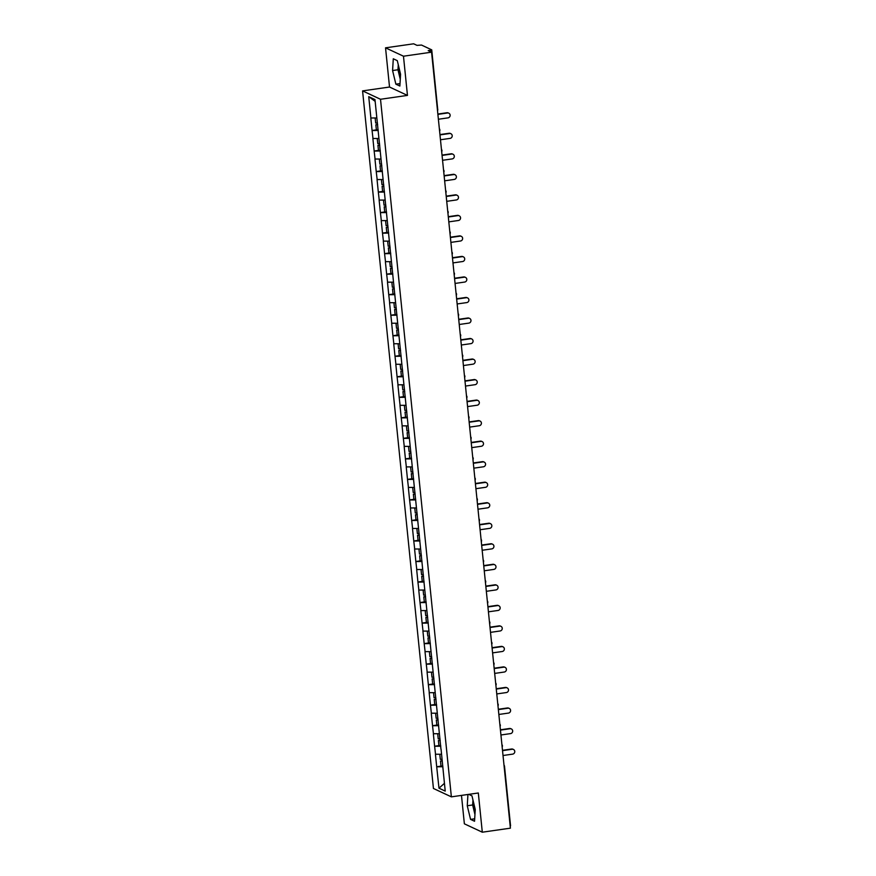 <?xml version="1.0" encoding="UTF-8"?>
<svg xmlns="http://www.w3.org/2000/svg" width="876" height="876" viewBox="0 0 876 876"><rect width="100%" height="100%" fill="white"/><g stroke="black" fill="none" stroke-linecap="round" stroke-linejoin="round"><path stroke-width="1.31" d="M473.675 802.931A10.446 2.617 -98.2 0 0 473.85 805.537A10.446 2.617 -98.2 0 0 475.099 812.172M400.42 76.957A10.446 2.617 81.8 0 1 399.171 70.332A10.446 2.617 81.8 0 1 398.996 67.726M461.477 795.408L464.368 823.823L482.304 832.2L510.401 828.17L431.572 52.177L403.475 56.206L385.539 47.83L389.524 87.031L362.576 90.896L433.434 788.477L451.37 796.853L380.512 99.273L362.576 90.896M385.539 47.83L413.636 43.8L416.998 45.366L421.509 45.048L431.737 49.866L437.715 109.391M444.428 783.363L438.975 788.181L445.216 791.094L441.055 749.155M438.975 788.181L436.697 766.752L441.296 766.095M441.471 754.247L435.427 754.247L436.697 766.752M435.536 754.302L434.605 746.232L439.215 745.564M439.391 733.716L433.346 733.727L434.605 746.232M433.445 733.781L432.525 725.7L437.135 725.043M437.299 713.195L431.255 713.206L432.525 725.7M431.364 713.25L430.445 705.18L435.043 704.512M435.219 692.664L429.174 692.675L430.445 705.18M429.284 692.73L428.353 684.649L432.963 683.992M433.138 672.144L427.083 672.155L428.353 684.649M427.192 672.199L426.273 664.128L430.872 663.471M431.047 651.624L425.002 651.624L426.273 664.128M425.112 651.678L424.181 643.597L428.791 642.94M428.966 631.092L422.922 631.103L424.181 643.597M423.02 631.158L422.101 623.077L426.711 622.42M426.875 610.572L420.83 610.583L422.101 623.077M420.94 610.627L420.02 602.557L424.619 601.889M424.794 590.041L418.75 590.052L420.02 602.557M418.859 590.106L417.929 582.025L422.539 581.368M422.714 569.52L416.658 569.531L417.929 582.025M416.768 569.575L415.848 561.505L420.447 560.848M420.622 549L414.578 549L415.848 561.505M414.687 549.055L413.768 540.974L418.367 540.317M418.542 528.469L412.497 528.48L413.768 540.974M412.596 528.535L411.676 520.453L416.286 519.796M416.45 507.949L410.406 507.96L411.676 520.453M410.515 508.003L409.596 499.933L414.195 499.265M414.37 487.417L408.325 487.428L409.596 499.933M408.435 487.483L407.504 479.402L412.114 478.745M412.289 466.897L406.234 466.908L407.504 479.402M406.344 466.952L405.424 458.882L410.023 458.214M410.198 446.366L404.154 446.377L405.424 458.882M404.263 446.431L403.343 438.35L407.942 437.693M408.117 425.845L402.073 425.856L403.343 438.35M402.172 425.9L401.252 417.83L405.862 417.173M406.037 405.325L399.982 405.325L401.252 417.83M400.091 405.38L399.171 397.31L403.77 396.642M403.945 384.794L397.901 384.805L399.171 397.31M398.011 384.86L397.08 376.779L401.69 376.122M401.865 364.274L395.81 364.285L397.08 376.779M395.919 364.328L394.999 356.258L399.598 355.59M399.774 343.742L393.729 343.753L394.999 356.258M393.839 343.808L392.919 335.727L397.518 335.07M397.693 323.222L391.649 323.233L392.919 335.727M391.747 323.277L390.827 315.207L395.437 314.55M395.613 302.702L389.557 302.702L390.827 315.207M389.667 302.757L388.747 294.675L393.346 294.018M393.521 282.171L387.477 282.181L388.747 294.675M387.586 282.236L386.655 274.155L391.265 273.498M391.441 261.65L385.385 261.661L386.655 274.155M385.495 261.705L384.575 253.635L389.185 252.967M389.349 241.119L383.305 241.13L384.575 253.635M383.414 241.185L382.494 233.104L387.093 232.447M387.269 220.599L381.224 220.61L382.494 233.104M381.323 220.653L380.403 212.583L385.013 211.926M385.188 200.078L379.133 200.078L380.403 212.583M379.242 200.133L378.322 192.052L382.921 191.395M383.097 179.547L377.052 179.558L378.322 192.052M377.162 179.613L376.231 171.532L380.841 170.875M381.016 159.027L374.961 159.038L376.231 171.532M375.07 159.082L374.151 151.011L378.76 150.344M378.925 138.496L372.88 138.507L374.151 151.011M372.99 138.561L372.07 130.48L376.669 129.823M376.844 117.975L370.8 117.986L372.07 130.48M370.898 118.03L368.73 96.656L374.972 99.568L440.956 749.188M440.759 746.221L434.715 746.275M438.679 725.689L432.635 725.755M436.587 705.169L430.554 705.224M434.507 684.638L428.463 684.703M432.426 664.117L426.382 664.172M430.335 643.597L424.291 643.652M428.255 623.066L422.21 623.132M426.163 602.546L420.13 602.6M424.083 582.014L418.038 582.08M422.002 561.494L415.958 561.549M419.911 540.974L413.866 541.029M417.83 520.443L411.786 520.508M415.739 499.922L409.705 499.977M413.658 479.391L407.614 479.457M411.578 458.871L405.533 458.925M409.486 438.339L403.442 438.405M407.406 417.819L401.361 417.885M405.314 397.299L399.281 397.354M403.234 376.768L397.189 376.833M401.153 356.247L395.109 356.302M399.062 335.716L393.017 335.782M396.981 315.196L390.937 315.25M394.89 294.675L388.856 294.73M392.809 274.144L386.765 274.21M390.729 253.624L384.684 253.679M388.637 233.093L382.593 233.158M386.557 212.572L380.512 212.627M384.465 192.052L378.432 192.107M382.385 171.521L376.341 171.586M380.304 151.001L374.26 151.055M378.213 130.469L372.169 130.535M430.412 51.629L430.28 50.315L428.222 50.611L431.572 52.177M430.28 50.315L431.737 49.866M375.158 101.353L368.73 96.656M482.304 832.2L478.318 792.988L451.37 796.853M389.524 87.031L407.46 95.407L403.475 56.206M407.46 95.407L380.512 99.273M442.851 766.741L436.806 766.807M400.573 74.274L397.288 60.641L393.291 58.78L392.579 70.54L395.875 84.173L399.872 86.034L400.573 74.274M467.937 794.477L467.258 805.756L470.554 819.378L474.551 821.25L475.252 809.49L471.967 795.857L468.769 794.357M398.273 64.736L397.967 69.773L400.277 79.311M400.014 83.581L395.875 84.173M397.967 69.773L392.579 70.54M472.952 799.941L472.646 804.978L474.956 814.527M474.693 818.786L470.554 819.378M472.646 804.978L467.258 805.756M438.394 119.246L447.997 117.866A2.475 2.365 115 0 0 448.797 113.19A2.475 2.365 115 0 0 447.494 112.993L437.89 114.373M447.494 112.993L446.957 112.741A2.475 2.365 -65 0 1 448.26 112.938L448.797 113.19M375.158 117.986L375.673 123.056L377.457 123.023M378.147 129.801L376.362 129.823L375.848 124.764L377.6 124.381M377.633 124.731L375.848 124.764M446.957 112.741L437.858 114.044M440.475 139.766L450.078 138.386A2.475 2.365 115 0 0 450.877 133.71A2.475 2.365 115 0 0 449.585 133.524L439.982 134.893M449.585 133.524L449.049 133.272A2.475 2.365 -65 0 1 450.341 133.459L450.877 133.71M377.249 138.517L377.764 143.576L379.549 143.544M380.228 150.322L378.454 150.354L377.939 145.285L379.68 144.901M379.713 145.252L377.939 145.285M449.049 133.272L439.949 134.576M442.555 160.286L452.158 158.917A2.475 2.365 115 0 0 452.958 154.231A2.475 2.365 115 0 0 451.666 154.045L442.062 155.424M451.666 154.045L451.129 153.793A2.475 2.365 -65 0 1 452.421 153.99L452.958 154.231M379.33 159.038L379.845 164.097L381.629 164.075M382.319 170.842L380.534 170.875L380.02 165.816L381.772 165.422M381.805 165.783L380.02 165.816M451.129 153.793L442.03 155.096M444.647 180.817L454.25 179.438A2.475 2.365 115 0 0 455.049 174.762A2.475 2.365 115 0 0 453.757 174.576L444.154 175.945M453.757 174.576L453.21 174.324A2.475 2.365 -65 0 1 454.513 174.51L455.049 174.762M381.421 179.569L381.936 184.628L383.71 184.595M384.4 191.373L382.615 191.406L382.1 186.336L383.852 185.953M383.885 186.303L382.1 186.336M453.21 174.324L444.121 175.627M446.727 201.338L456.33 199.969A2.475 2.365 115 0 0 457.13 195.282A2.475 2.365 115 0 0 455.838 195.096L446.234 196.476M455.838 195.096L455.301 194.844A2.475 2.365 -65 0 1 456.593 195.03L457.13 195.282M383.502 200.089L384.016 205.148L385.801 205.115M386.491 211.893L384.706 211.926L384.192 206.856L385.933 206.473M385.977 206.835L384.192 206.856M455.301 194.844L446.202 196.147M448.819 221.869L458.422 220.489A2.475 2.365 115 0 0 459.221 215.814A2.475 2.365 115 0 0 457.918 215.616L448.315 216.996M457.918 215.616L457.381 215.365A2.475 2.365 -65 0 1 458.685 215.562L459.221 215.814M385.582 220.61L386.097 225.679L387.882 225.647M388.572 232.425L386.787 232.447L386.272 227.388L388.024 227.004M388.057 227.355L386.272 227.388M457.381 215.365L448.282 216.679M450.899 242.389L460.502 241.009A2.475 2.365 115 0 0 461.302 236.334A2.475 2.365 115 0 0 460.01 236.148L450.406 237.516M460.01 236.148L459.473 235.896A2.475 2.365 -65 0 1 460.765 236.082L461.302 236.334M387.674 241.141L388.188 246.2L389.973 246.167M390.652 252.945L388.878 252.978L388.364 247.908L390.105 247.525M390.138 247.875L388.364 247.908M459.473 235.896L450.373 237.199M452.98 262.909L462.583 261.541A2.475 2.365 115 0 0 463.382 256.865A2.475 2.365 115 0 0 462.09 256.668L452.487 258.048M462.09 256.668L461.553 256.416A2.475 2.365 -65 0 1 462.846 256.613L463.382 256.865M389.754 261.661L390.269 266.72L392.054 266.698M392.744 273.465L390.959 273.498L390.444 268.439L392.185 268.045M392.229 268.406L390.444 268.439M461.553 256.416L452.454 257.719M455.071 283.441L464.674 282.061A2.475 2.365 115 0 0 465.474 277.385A2.475 2.365 115 0 0 464.181 277.199L454.578 278.568M464.181 277.199L463.634 276.947A2.475 2.365 -65 0 1 464.937 277.134L465.474 277.385M391.846 282.192L392.36 287.251L394.134 287.219M394.824 293.997L393.039 294.029L392.525 288.96L394.277 288.576M394.31 288.927L392.525 288.96M463.634 276.947L454.545 278.25M457.152 303.961L466.755 302.592A2.475 2.365 115 0 0 467.554 297.906A2.475 2.365 115 0 0 466.262 297.72L456.659 299.099M466.262 297.72L465.725 297.468A2.475 2.365 -65 0 1 467.017 297.654L467.554 297.906M393.926 302.713L394.441 307.772L396.226 307.739M396.916 314.517L395.131 314.55L394.616 309.491L396.357 309.097M396.401 309.458L394.616 309.491M465.725 297.468L456.626 298.771M459.243 324.492L468.835 323.113A2.475 2.365 115 0 0 469.645 318.437A2.475 2.365 115 0 0 468.342 318.24L458.739 319.62M468.342 318.24L467.806 317.999A2.475 2.365 -65 0 1 469.109 318.185L469.645 318.437M396.007 323.244L396.521 328.303L398.306 328.27M398.996 335.048L397.211 335.081L396.697 330.011L398.449 329.628M398.481 329.978L396.697 330.011M467.806 317.999L458.706 319.302M461.324 345.013L470.927 343.633A2.475 2.365 115 0 0 471.726 338.957A2.475 2.365 115 0 0 470.434 338.771L460.831 340.151M470.434 338.771L469.897 338.519A2.475 2.365 -65 0 1 471.189 338.705L471.726 338.957M398.098 343.764L398.613 348.823L400.387 348.79M401.077 355.568L399.303 355.601L398.788 350.531L400.529 350.148M400.562 350.51L398.788 350.531M469.897 338.519L460.798 339.822M463.404 365.544L473.007 364.164A2.475 2.365 115 0 0 473.806 359.488A2.475 2.365 115 0 0 472.514 359.291L462.911 360.671M472.514 359.291L471.978 359.04A2.475 2.365 -65 0 1 473.27 359.237L473.806 359.488M400.179 364.285L400.693 369.354L402.478 369.322M403.168 376.1L401.383 376.122L400.869 371.063L402.61 370.668M402.653 371.03L400.869 371.063M471.978 359.04L462.878 360.343M465.495 386.064L475.099 384.684A2.475 2.365 115 0 0 475.898 380.009A2.475 2.365 115 0 0 474.606 379.823L465.003 381.191M474.606 379.823L474.058 379.571A2.475 2.365 -65 0 1 475.361 379.757L475.898 380.009M402.27 384.816L402.785 389.875L404.559 389.842M405.249 396.62L403.464 396.653L402.949 391.583L404.701 391.2M404.734 391.55L402.949 391.583M474.058 379.571L464.97 380.874M467.576 406.584L477.179 405.216A2.475 2.365 115 0 0 477.978 400.529A2.475 2.365 115 0 0 476.686 400.343L467.083 401.723M476.686 400.343L476.15 400.091A2.475 2.365 -65 0 1 477.442 400.277L477.978 400.529M404.351 405.336L404.865 410.395L406.65 410.373M407.34 417.14L405.555 417.173L405.04 412.114L406.782 411.72M406.825 412.081L405.04 412.114M476.15 400.091L467.05 401.394M469.667 427.116L479.26 425.736A2.475 2.365 115 0 0 480.07 421.06A2.475 2.365 115 0 0 478.767 420.874L469.164 422.243M478.767 420.874L478.23 420.622A2.475 2.365 -65 0 1 479.522 420.808L480.07 421.06M406.431 425.867L406.946 430.926L408.731 430.893M409.42 437.671L407.636 437.704L407.121 432.635L408.873 432.251M408.906 432.602L407.121 432.635M478.23 420.622L469.131 421.925M471.748 447.636L481.351 446.256A2.475 2.365 115 0 0 482.15 441.581A2.475 2.365 115 0 0 480.858 441.394L471.255 442.774M480.858 441.394L480.322 441.143A2.475 2.365 -65 0 1 481.614 441.329L482.15 441.581M408.523 446.388L409.037 451.447L410.811 451.414M411.501 458.192L409.727 458.225L409.212 453.155L410.954 452.772M410.986 453.133L409.212 453.155M480.322 441.143L471.222 442.446M473.828 468.167L483.432 466.788A2.475 2.365 115 0 0 484.231 462.112A2.475 2.365 115 0 0 482.939 461.915L473.336 463.295M482.939 461.915L482.402 461.663A2.475 2.365 -65 0 1 483.694 461.86L484.231 462.112M410.603 466.908L411.118 471.978L412.903 471.945M413.592 478.723L411.808 478.745L411.293 473.686L413.034 473.303M413.078 473.653L411.293 473.686M482.402 461.663L473.303 462.966M475.92 488.688L485.523 487.308A2.475 2.365 115 0 0 486.322 482.632A2.475 2.365 115 0 0 485.03 482.446L475.427 483.815M485.03 482.446L484.483 482.194A2.475 2.365 -65 0 1 485.786 482.38L486.322 482.632M412.695 487.439L413.209 492.498L414.983 492.465M415.673 499.243L413.888 499.276L413.373 494.206L415.125 493.823M415.158 494.173L413.373 494.206M484.483 482.194L475.394 483.497M478 509.208L487.603 507.839A2.475 2.365 115 0 0 488.403 503.152A2.475 2.365 115 0 0 487.111 502.966L477.508 504.346M487.111 502.966L486.574 502.714A2.475 2.365 -65 0 1 487.866 502.912L488.403 503.152M414.775 507.96L415.29 513.018L417.075 512.997M417.764 519.764L415.98 519.796L415.465 514.738L417.206 514.343M417.25 514.705L415.465 514.738M486.574 502.714L477.475 504.018M480.081 529.739L489.684 528.359A2.475 2.365 115 0 0 490.494 523.684A2.475 2.365 115 0 0 489.191 523.498L479.588 524.866M489.191 523.498L488.655 523.246A2.475 2.365 -65 0 1 489.947 523.432L490.494 523.684M416.856 528.491L417.37 533.55L419.155 533.517M419.845 540.295L418.06 540.328L417.545 535.258L419.297 534.875M419.33 535.225L417.545 535.258M488.655 523.246L479.555 524.549M482.172 550.259L491.775 548.891A2.475 2.365 115 0 0 492.575 544.204A2.475 2.365 115 0 0 491.283 544.018L481.68 545.398M491.283 544.018L490.746 543.766A2.475 2.365 -65 0 1 492.038 543.952L492.575 544.204M418.947 549.011L419.462 554.07L421.236 554.037M421.925 560.815L420.151 560.848L419.637 555.778L421.378 555.395M421.411 555.756L419.637 555.778M490.746 543.766L481.647 545.069M484.253 570.791L493.856 569.411A2.475 2.365 115 0 0 494.655 564.735A2.475 2.365 115 0 0 493.363 564.538L483.76 565.918M493.363 564.538L492.827 564.286A2.475 2.365 -65 0 1 494.119 564.483L494.655 564.735M421.027 569.531L421.542 574.601L423.327 574.568M424.017 581.346L422.232 581.368L421.717 576.309L423.458 575.926M423.502 576.277L421.717 576.309M492.827 564.286L483.727 565.6M486.344 591.311L495.947 589.931A2.475 2.365 115 0 0 496.747 585.256A2.475 2.365 115 0 0 495.444 585.069L485.851 586.438M495.444 585.069L494.907 584.818A2.475 2.365 -65 0 1 496.21 585.004L496.747 585.256M423.119 590.063L423.634 595.122L425.407 595.089M426.097 601.867L424.312 601.9L423.798 596.83L425.55 596.447M425.583 596.797L423.798 596.83M494.907 584.818L485.819 586.121M488.425 611.831L498.028 610.462A2.475 2.365 115 0 0 498.827 605.787A2.475 2.365 115 0 0 497.535 605.59L487.932 606.969M497.535 605.59L496.999 605.338A2.475 2.365 -65 0 1 498.291 605.535L498.827 605.787M425.199 610.583L425.714 615.642L427.499 615.62M428.178 622.387L426.404 622.42L425.889 617.361L427.63 616.967M427.674 617.328L425.889 617.361M496.999 605.338L487.899 606.641M490.505 632.362L500.108 630.983A2.475 2.365 115 0 0 500.919 626.307A2.475 2.365 115 0 0 499.616 626.121L490.012 627.49M499.616 626.121L499.079 625.869A2.475 2.365 -65 0 1 500.371 626.055L500.919 626.307M427.28 631.114L427.795 636.173L429.579 636.14M430.269 642.918L428.484 642.951L427.97 637.881L429.722 637.498M429.755 637.848L427.97 637.881M499.079 625.869L489.98 627.172M492.597 652.883L502.2 651.514A2.475 2.365 115 0 0 502.999 646.827A2.475 2.365 115 0 0 501.707 646.641L492.104 648.021M501.707 646.641L501.171 646.389A2.475 2.365 -65 0 1 502.463 646.576L502.999 646.827M429.371 651.635L429.886 656.693L431.66 656.661M432.35 663.439L430.576 663.471L430.061 658.402L431.802 658.018M431.835 658.38L430.061 658.402M501.171 646.389L492.071 647.692M494.677 673.414L504.28 672.034A2.475 2.365 115 0 0 505.08 667.359A2.475 2.365 115 0 0 503.788 667.162L494.184 668.541M503.788 667.162L503.251 666.91A2.475 2.365 -65 0 1 504.543 667.107L505.08 667.359M431.452 672.166L431.967 677.225L433.751 677.192M434.441 683.97L432.656 684.003L432.142 678.933L433.883 678.55M433.927 678.9L432.142 678.933M503.251 666.91L494.152 668.224M496.769 693.934L506.372 692.555A2.475 2.365 115 0 0 507.171 687.879A2.475 2.365 115 0 0 505.868 687.693L496.265 689.073M505.868 687.693L505.332 687.441A2.475 2.365 -65 0 1 506.635 687.627L507.171 687.879M433.543 692.686L434.047 697.745L435.832 697.712M436.522 704.49L434.737 704.523L434.222 699.453L435.974 699.07M436.007 699.42L434.222 699.453M505.332 687.441L496.232 688.744M498.849 714.466L508.452 713.086A2.475 2.365 115 0 0 509.252 708.41A2.475 2.365 115 0 0 507.96 708.213L498.356 709.593M507.96 708.213L507.423 707.961A2.475 2.365 -65 0 1 508.715 708.158L509.252 708.41M435.624 713.206L436.139 718.276L437.923 718.243M438.602 725.021L436.828 725.043L436.314 719.984L438.055 719.59M438.088 719.952L436.314 719.984M507.423 707.961L498.324 709.264M500.93 734.986L510.533 733.606A2.475 2.365 115 0 0 511.343 728.931A2.475 2.365 115 0 0 510.04 728.744L500.437 730.113M510.04 728.744L509.503 728.493A2.475 2.365 -65 0 1 510.796 728.679L511.343 728.931M437.704 733.738L438.219 738.797L440.004 738.764M440.694 745.542L438.909 745.575L438.394 740.505L440.146 740.121M440.179 740.472L438.394 740.505M509.503 728.493L500.404 729.796M503.021 755.506L512.624 754.137A2.475 2.365 115 0 0 513.424 749.451A2.475 2.365 115 0 0 512.131 749.265L502.528 750.644M512.131 749.265L511.595 749.013A2.475 2.365 -65 0 1 512.887 749.199L513.424 749.451M439.796 754.258L440.31 759.317L442.084 759.295M442.774 766.062L441 766.095L440.486 761.036L442.227 760.642M442.26 761.003L440.486 761.036M511.595 749.013L502.495 750.316M437.42 109.686L437.792 109.467A2.004 2.004 0 0 1 437.518 110.694M510.555 825.86L504.51 766.259A2.004 2.004 0 0 0 503.996 765.109A2.004 1.916 115 0 1 504.434 766.182L504.138 766.478M439.807 129.911A2.004 1.916 115 0 0 439.369 128.871M441.887 150.442A2.004 1.916 115 0 0 441.449 149.391M443.968 170.962A2.004 1.916 115 0 0 443.541 169.922M446.059 191.494A2.004 1.916 115 0 0 445.621 190.442A2.004 2.004 0 0 1 445.862 192.786M448.14 212.014A2.004 1.916 115 0 0 447.702 210.963A2.004 2.004 0 0 1 447.943 213.317M450.22 232.534A2.004 1.916 115 0 0 449.793 231.494A2.004 2.004 0 0 1 450.034 233.837M452.312 253.065A2.004 1.916 115 0 0 451.874 252.014A2.004 2.004 0 0 1 452.115 254.358M454.392 273.586A2.004 1.916 115 0 0 453.965 272.546M456.484 294.117A2.004 1.916 115 0 0 456.046 293.066M458.564 314.637A2.004 1.916 115 0 0 458.126 313.586M460.645 335.169A2.004 1.916 115 0 0 460.218 334.117M462.736 355.689A2.004 1.916 115 0 0 462.298 354.638A2.004 2.004 0 0 1 462.539 356.981M464.817 376.209A2.004 1.916 115 0 0 464.389 375.169A2.004 2.004 0 0 1 464.619 377.512M466.908 396.74A2.004 1.916 115 0 0 466.47 395.689A2.004 2.004 0 0 1 466.711 398.032M468.988 417.261A2.004 1.916 115 0 0 468.55 416.209A2.004 2.004 0 0 1 468.791 418.564M471.069 437.792A2.004 1.916 115 0 0 470.642 436.741A2.004 2.004 0 0 1 470.883 439.084M473.16 458.312A2.004 1.916 115 0 0 472.722 457.261M475.241 478.833A2.004 1.916 115 0 0 474.814 477.792M477.332 499.364A2.004 1.916 115 0 0 476.894 498.313M479.413 519.884A2.004 1.916 115 0 0 478.975 518.844M481.493 540.415A2.004 1.916 115 0 0 481.066 539.364A2.004 2.004 0 0 1 481.307 541.707M483.585 560.936A2.004 1.916 115 0 0 483.147 559.884A2.004 2.004 0 0 1 483.388 562.239M485.665 581.456A2.004 1.916 115 0 0 485.238 580.416A2.004 2.004 0 0 1 485.468 582.759M487.757 601.987A2.004 1.916 115 0 0 487.319 600.936A2.004 2.004 0 0 1 487.56 603.279M489.837 622.507A2.004 1.916 115 0 0 489.399 621.467M491.918 643.039A2.004 1.916 115 0 0 491.491 641.988M494.009 663.559A2.004 1.916 115 0 0 493.571 662.508M496.09 684.09A2.004 1.916 115 0 0 495.663 683.039M498.181 704.611A2.004 1.916 115 0 0 497.743 703.559A2.004 2.004 0 0 1 497.984 705.903M500.262 725.131A2.004 1.916 115 0 0 499.824 724.091A2.004 2.004 0 0 1 500.065 726.434M502.342 745.662A2.004 1.916 115 0 0 501.915 744.611A2.004 2.004 0 0 1 502.156 746.954M439.61 131.214A2.004 2.004 0 0 0 439.369 128.838M441.69 151.734A2.004 2.004 0 0 0 441.449 149.369M443.771 172.265A2.004 2.004 0 0 0 443.53 169.889M454.195 274.889A2.004 2.004 0 0 0 453.954 272.513M456.286 295.409A2.004 2.004 0 0 0 456.046 293.044M458.367 315.94A2.004 2.004 0 0 0 458.126 313.564M460.458 336.461A2.004 2.004 0 0 0 460.218 334.095M472.963 459.615A2.004 2.004 0 0 0 472.722 457.239M475.044 480.136A2.004 2.004 0 0 0 474.803 477.759M477.135 500.656A2.004 2.004 0 0 0 476.894 498.291M479.216 521.187A2.004 2.004 0 0 0 478.975 518.811M489.64 623.811A2.004 2.004 0 0 0 489.399 621.434M491.732 644.331A2.004 2.004 0 0 0 491.491 641.966M493.812 664.862A2.004 2.004 0 0 0 493.571 662.486M495.893 685.382A2.004 2.004 0 0 0 495.652 683.006"/></g></svg>
